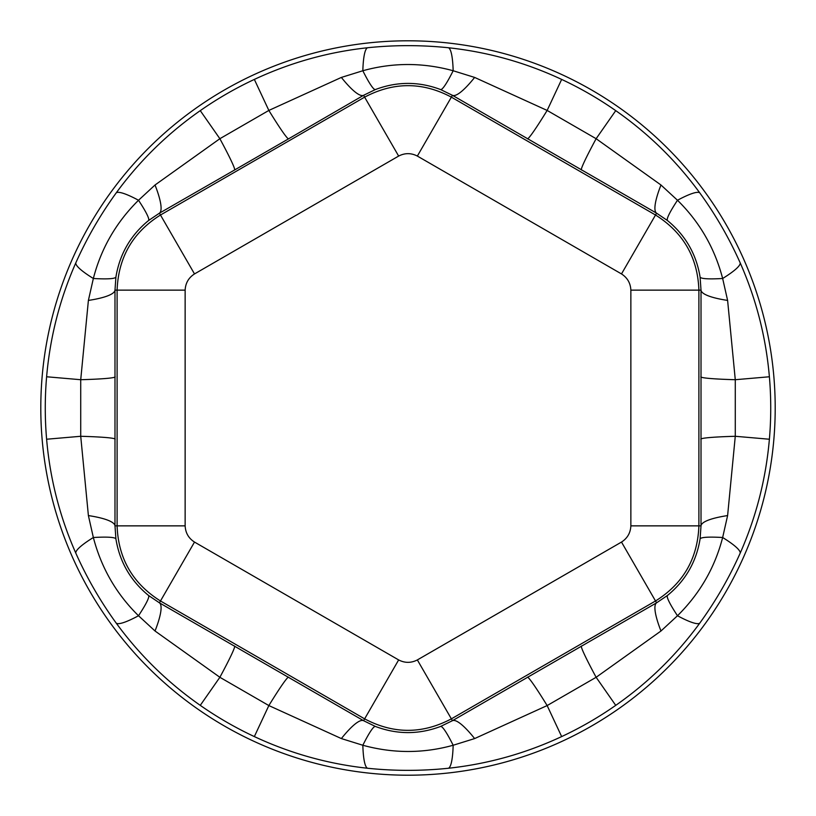 <?xml version="1.0" encoding="UTF-8"?>
<svg xmlns="http://www.w3.org/2000/svg" width="816" height="816" viewBox="0 0 816 816"><rect width="100%" height="100%" fill="white"/><g stroke="black" fill="none" stroke-linecap="round" stroke-linejoin="round"><path stroke-width="1.22" d="M114.985 525.861L115.913 538.937C119.677 561.887 130.56 580.737 148.563 595.486L159.416 602.82L363.569 720.691L375.35 726.424C397.106 734.645 418.873 734.645 440.65 726.424L452.431 720.691L656.584 602.82L667.437 595.486C685.43 580.757 696.313 561.908 700.087 538.937L701.015 525.861L701.015 290.139A68.044 13.148 -179.8 0 0 727.607 300.421L735.277 379.715L735.277 436.285L727.607 515.579L722.65 537.509C714.887 567.579 699.832 593.65 677.484 615.743L660.97 631.003L596.129 677.29L547.148 705.565L474.637 738.572L453.166 745.253C423.249 753.556 393.139 753.556 362.834 745.253L341.363 738.572L268.852 705.565L254.347 736.583A362.732 362.732 0 0 1 200.267 705.361L219.871 677.29L155.03 631.003L138.516 615.743C116.362 593.987 101.306 567.905 93.35 537.509L88.393 515.579A68.044 13.148 -179.8 0 1 114.985 525.861L117.106 525.861L117.106 290.139C118.33 257.377 132.794 232.336 160.477 215.016L159.416 213.18L148.563 220.514C130.57 235.243 119.687 254.092 115.913 277.063L114.985 290.139L114.985 525.861M185.14 290.139C185.487 283.121 188.608 277.715 194.504 273.931L160.477 215.016L364.63 97.145C393.608 81.835 422.525 81.835 451.37 97.145L655.523 215.016C683.278 232.458 697.731 257.499 698.894 290.139L698.894 525.861C697.67 558.623 683.206 583.664 655.523 600.984L451.37 718.855C422.392 734.165 393.475 734.165 364.63 718.855L160.477 600.984C132.722 583.542 118.269 558.501 117.106 525.861L185.14 525.861L185.14 290.139L114.985 290.139A68.044 13.148 -0.2 0 1 88.393 300.421L93.35 278.491C101.113 248.421 116.168 222.35 138.516 200.257L155.03 184.997L219.871 138.71L268.852 110.435L341.363 77.428L362.834 70.747C392.751 62.444 422.861 62.444 453.166 70.747L474.637 77.428L547.148 110.435L596.129 138.71L660.97 184.997L677.484 200.257C699.638 222.013 714.694 248.095 722.65 278.491L727.607 300.421M200.267 705.361C167.657 682.553 139.658 655.166 116.27 623.189C100.368 601.28 86.873 577.901 75.776 553.054A68.044 10.2 -24 0 1 93.35 537.509A68.044 6.61 171.5 0 1 115.913 538.937M116.27 623.189A68.044 10.2 -36 0 0 138.516 615.743A68.044 6.61 128.5 0 0 148.563 595.486M155.03 631.003A68.044 13.148 119.8 0 0 159.416 602.82L194.504 542.069C188.608 538.285 185.487 532.879 185.14 525.861M75.776 553.054C59.762 516.773 50.041 478.829 46.614 439.232A362.732 362.732 0 0 1 46.614 376.768C50.062 337.13 59.782 299.186 75.776 262.946C86.802 238.221 100.297 214.843 116.27 192.811C139.679 160.803 167.678 133.406 200.267 110.639A362.732 362.732 0 0 1 254.347 79.417C290.404 62.577 328.124 52.02 367.506 47.756C394.434 44.941 421.423 44.941 448.494 47.756C487.917 52.03 525.637 62.577 561.653 79.417A362.732 362.732 0 0 1 615.733 110.639C648.343 133.447 676.342 160.834 699.73 192.811C715.632 214.72 729.127 238.099 740.224 262.946C756.238 299.227 765.959 337.171 769.386 376.768A362.732 362.732 0 0 1 769.386 439.232C765.938 478.87 756.218 516.814 740.224 553.054C729.198 577.779 715.703 601.157 699.73 623.189C676.321 655.197 648.322 682.594 615.733 705.361A362.732 362.732 0 0 1 561.653 736.583C525.596 753.423 487.876 763.98 448.494 768.244A68.044 10.2 -96 0 0 453.166 745.253A68.044 6.61 68.5 0 0 440.65 726.424M448.494 768.244C421.566 771.059 394.577 771.059 367.506 768.244A68.044 10.2 -84 0 1 362.834 745.253A68.044 6.61 111.5 0 1 375.35 726.424M367.506 768.244C328.083 763.97 290.363 753.423 254.347 736.583M775.2 408A367.2 367.2 0 0 0 224.4 89.995A367.2 367.2 0 0 0 224.4 726.005A367.2 367.2 0 0 0 775.2 408M288.589 677.188A68.044 3.366 120 0 0 268.852 705.565L219.871 677.29A68.044 3.366 120 0 0 234.58 646.007M660.97 631.003A68.044 13.148 60.2 0 1 656.584 602.82L621.496 542.069C627.392 538.285 630.513 532.879 630.86 525.861L630.86 290.139C630.523 283.142 627.402 277.746 621.496 273.931L417.353 156.07L452.431 95.309L440.65 89.576C418.894 81.355 397.127 81.355 375.35 89.576L363.569 95.309L288.589 138.812A68.044 3.366 60 0 1 268.852 110.435L254.347 79.417M417.353 156.07C411.131 152.857 404.899 152.857 398.647 156.07L363.569 95.309A68.044 13.148 59.8 0 1 341.363 77.428M375.35 89.576A68.044 6.61 68.5 0 1 362.834 70.747A68.044 10.2 84 0 1 367.506 47.756M474.637 738.572A68.044 13.148 59.8 0 0 452.431 720.691L417.353 659.93C411.101 663.143 404.869 663.143 398.647 659.93L194.504 542.069M440.65 89.576A68.044 6.61 111.5 0 0 453.166 70.747A68.044 10.2 96 0 0 448.494 47.756M561.653 736.583L547.148 705.565A68.044 3.366 60 0 0 527.411 677.188M630.86 290.139L701.015 290.139L700.087 277.063C696.323 254.113 685.44 235.263 667.437 220.514L656.584 213.18L452.431 95.309A68.044 13.148 120.2 0 0 474.637 77.428M561.653 79.417L547.148 110.435A68.044 3.366 120 0 1 527.411 138.812M581.42 646.007A68.044 3.366 60 0 0 596.129 677.29L615.733 705.361M699.73 623.189A68.044 10.2 -144 0 1 677.484 615.743A68.044 6.61 51.5 0 1 667.437 595.486M615.733 110.639L596.129 138.71A68.044 3.366 120 0 0 581.42 169.993M621.496 273.931L656.584 213.18A68.044 13.148 119.8 0 1 660.97 184.997M740.224 553.054A68.044 10.2 -156 0 0 722.65 537.509A68.044 6.61 8.5 0 0 700.087 538.937M699.73 192.811A68.044 10.2 144 0 0 677.484 200.257A68.044 6.61 128.5 0 0 667.437 220.514M727.607 515.579A68.044 13.148 -0.2 0 0 701.015 525.861L630.86 525.861M700.087 277.063A68.044 6.61 171.5 0 0 722.65 278.491A68.044 10.2 156 0 0 740.224 262.946M769.386 439.232L735.277 436.285A68.044 3.366 -0 0 0 700.832 439.181M700.832 376.819A68.044 3.366 0 0 0 735.277 379.715L769.386 376.768M341.363 738.572A68.044 13.148 120.2 0 1 363.569 720.691L398.647 659.93M46.614 439.232L80.723 436.285L80.723 379.715L88.393 300.421M46.614 376.768L80.723 379.715A68.044 3.366 -0 0 0 115.168 376.819M88.393 515.579L80.723 436.285A68.044 3.366 0 0 1 115.168 439.181M200.267 110.639L219.871 138.71A68.044 3.366 60 0 1 234.58 169.993L159.416 213.18A68.044 13.148 60.2 0 0 155.03 184.997M116.27 192.811A68.044 10.2 36 0 1 138.516 200.257A68.044 6.61 51.5 0 1 148.563 220.514M115.913 277.063A68.044 6.61 8.5 0 1 93.35 278.491A68.044 10.2 24 0 1 75.776 262.946M621.496 542.069L417.353 659.93M194.504 273.931L398.647 156.07M288.589 138.812L234.58 169.993"/></g></svg>
